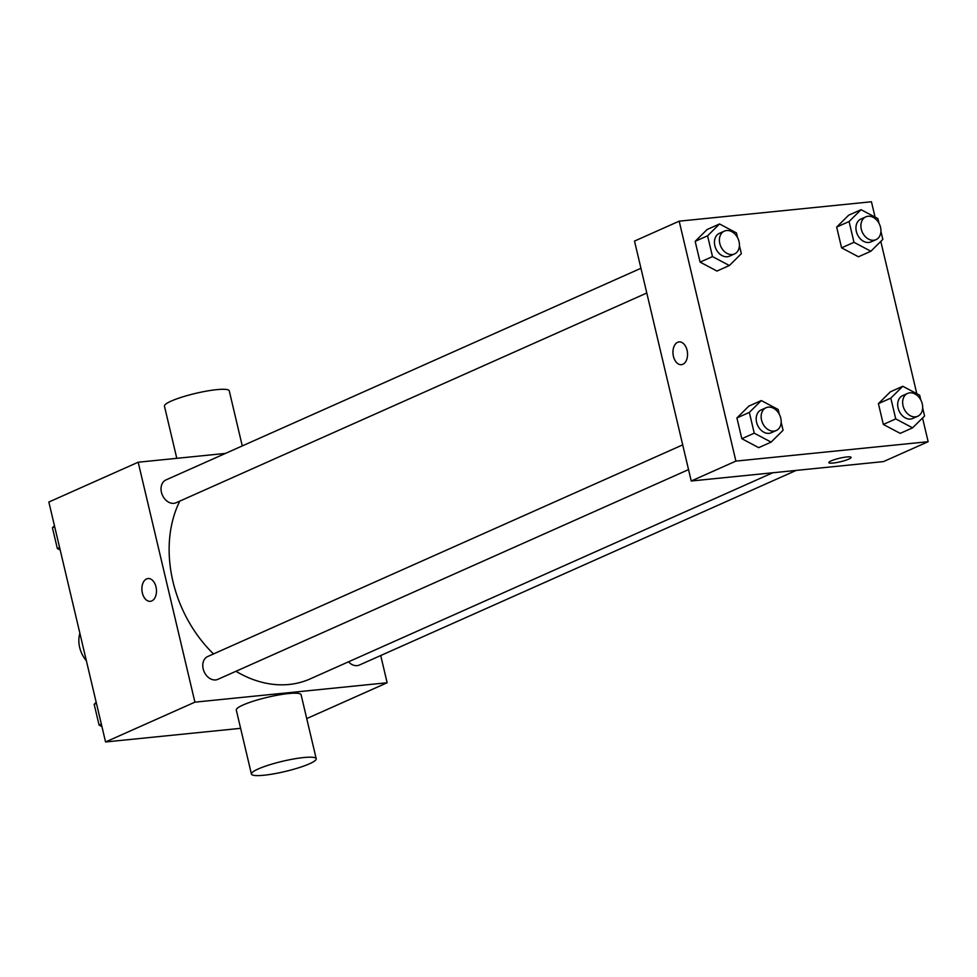 <?xml version="1.0" encoding="UTF-8"?>
<svg xmlns="http://www.w3.org/2000/svg" width="977" height="977" viewBox="0 0 977 977"><rect width="100%" height="100%" fill="white"/><g stroke="black" fill="none" stroke-linecap="round" stroke-linejoin="round"><path stroke-width="1.47" d="M79.882 633.304A24.975 18.917 66 0 0 86.391 660.818M240.611 728.329L105.565 741.958L48.85 502.031L138.184 462.219L225.479 453.413M380.712 655.53L387.148 682.752L194.911 702.158L105.565 741.958M194.911 702.158L138.184 462.219M146.574 578.934A11.443 7.254 84.2 0 1 148.028 578.543A11.443 7.254 84.2 0 1 156.393 589.204A11.443 7.254 84.2 0 1 150.324 601.319A11.443 7.254 84.2 0 1 142.117 591.818A11.443 7.254 84.2 0 1 146.574 578.934M179.805 501.103A116.519 88.26 66 0 0 213.511 653.943M235.933 671.284A116.519 88.26 66 0 0 310.1 678.93L772.746 472.77M348.484 661.82A12.481 9.452 66 0 0 359.365 665.044L796.194 470.413M682.691 444.877L207.71 656.52A12.481 9.452 66 0 0 204.156 671.773A12.481 9.452 66 0 0 217.883 679.333L688.541 469.607M640.949 268.284L165.968 479.927A12.481 9.452 66 0 0 162.414 495.18A12.481 9.452 66 0 0 176.129 502.74L646.798 293.015M387.148 682.752L306.729 718.583M251.419 774.053L236.3 710.071A33.291 5.264 -13.3 0 1 267.478 697.285A33.291 5.264 -13.3 0 1 301.099 694.745L316.218 758.726A33.291 5.264 -13.3 0 1 298.632 767.788A33.291 5.264 -13.3 0 1 263.961 775.237A33.291 5.264 -13.3 0 1 251.419 774.053A33.291 5.264 -13.3 0 1 282.609 761.266A33.291 5.264 -13.3 0 1 316.218 758.726M242.272 445.927L229.253 390.837A33.291 5.264 166.7 0 0 216.711 389.652A33.291 5.264 166.7 0 0 182.04 397.089A33.291 5.264 166.7 0 0 164.454 406.151L176.788 458.323M150.336 601.319A11.443 7.254 84.2 0 1 142.129 591.818A11.443 7.254 84.2 0 1 146.587 578.934A11.443 7.254 84.2 0 1 148.028 578.543M922.544 417.997L928.15 441.702L883.477 461.596L691.24 481.002L634.513 241.075L679.186 221.168L871.435 201.763L875.062 217.114M928.15 441.702L735.901 461.095L691.24 481.002M735.901 461.095L679.186 221.168M681.396 364.677A11.443 7.254 84.2 0 1 673.202 355.188A11.443 7.254 84.2 0 1 677.659 342.292A11.443 7.254 84.2 0 1 679.1 341.913A11.443 7.254 84.2 0 1 687.466 352.563A11.443 7.254 84.2 0 1 681.396 364.677A11.443 7.254 84.2 0 1 673.19 355.188A11.443 7.254 84.2 0 1 677.647 342.292A11.443 7.254 84.2 0 1 679.1 341.913M900.196 433.361L883.33 424.433L878.408 403.648L890.377 391.814L878.408 403.648L883.33 424.433L900.196 433.361L912.603 427.841L895.738 418.901L890.816 398.127L902.785 386.281L919.662 395.209L920.774 399.923M716.959 271.056L700.094 262.117L695.172 241.343L707.14 229.497L695.172 241.343L700.094 262.117L716.959 271.056L729.367 265.524L712.502 256.597L707.58 235.811L719.548 223.965L736.426 232.905L737.537 237.619M880.802 241.404L916.805 393.707M758.702 447.649L741.836 438.71L736.914 417.936L748.883 406.09L736.914 417.936L741.836 438.71L758.702 447.649L771.109 442.117L754.244 433.177L749.335 412.404L761.291 400.558L778.168 409.497L779.28 414.199M858.453 256.78L841.576 247.84L836.666 227.067L848.634 215.221L836.666 227.067L841.576 247.84L858.453 256.78L870.861 251.248L853.983 242.308L849.074 221.535L861.042 209.689L877.908 218.628L879.031 223.33M851.114 457.37A11.443 1.807 -13.3 0 1 845.056 460.485A11.443 1.807 -13.3 0 1 833.149 463.037A11.443 1.807 -13.3 0 1 828.838 462.634A11.443 1.807 -13.3 0 1 839.561 458.237A11.443 1.807 -13.3 0 1 851.114 457.37A11.443 1.807 -13.3 0 1 845.068 460.485A11.443 1.807 -13.3 0 1 833.149 463.049A11.443 1.807 -13.3 0 1 828.838 462.634M880.924 231.354L882.829 239.402L870.861 251.248M865.83 216.857L860.871 219.068A12.481 9.452 66 0 0 857.317 234.321A12.481 9.452 66 0 0 871.032 241.869L875.99 239.658A12.481 9.452 66 0 0 880.106 225.834A12.481 9.452 66 0 0 868.077 216.259A12.481 9.452 66 0 0 865.83 216.857A12.481 9.452 66 0 0 862.276 232.111A12.481 9.452 66 0 0 875.99 239.658M853.983 242.308L841.576 247.84M849.074 221.535L836.666 227.067M861.042 209.689L848.634 215.221M922.667 407.934L924.572 415.994L912.603 427.841M907.572 393.438L902.614 395.661A12.481 9.452 66 0 0 899.06 410.902A12.481 9.452 66 0 0 912.774 418.461L917.745 416.251A12.481 9.452 66 0 0 921.848 402.414A12.481 9.452 66 0 0 909.819 392.852A12.481 9.452 66 0 0 907.572 393.438A12.481 9.452 66 0 0 904.018 408.691A12.481 9.452 66 0 0 917.745 416.251M895.738 418.901L883.33 424.433M890.816 398.127L878.408 403.648M902.785 386.281L890.377 391.814M739.43 245.63L741.335 253.678L729.367 265.524M724.336 231.134L719.377 233.344A12.481 9.452 66 0 0 715.823 248.598A12.481 9.452 66 0 0 729.538 256.145L734.509 253.935A12.481 9.452 66 0 0 738.612 240.11A12.481 9.452 66 0 0 726.583 230.535A12.481 9.452 66 0 0 724.336 231.134A12.481 9.452 66 0 0 720.782 246.387A12.481 9.452 66 0 0 734.509 253.935M712.502 256.597L700.094 262.117M707.58 235.811L695.172 241.343M719.548 223.965L707.14 229.497M781.173 422.223L783.078 430.271L771.109 442.117M766.09 407.727L761.12 409.937A12.481 9.452 66 0 0 757.566 425.19A12.481 9.452 66 0 0 771.28 432.738L776.251 430.527A12.481 9.452 66 0 0 780.354 416.703A12.481 9.452 66 0 0 768.325 407.128A12.481 9.452 66 0 0 766.09 407.727A12.481 9.452 66 0 0 762.524 422.98A12.481 9.452 66 0 0 776.251 430.527M754.244 433.177L741.836 438.71M749.335 412.404L736.914 417.936M761.291 400.558L748.883 406.09M60.195 550.027L57.338 548.512L52.428 527.739L54.456 525.736M59.597 547.511L57.338 548.512M54.688 526.725L52.428 527.739M101.938 726.619L99.092 725.105L94.171 704.319L96.198 702.329M101.339 724.104L99.092 725.105M96.43 703.318L94.171 704.319"/></g></svg>
